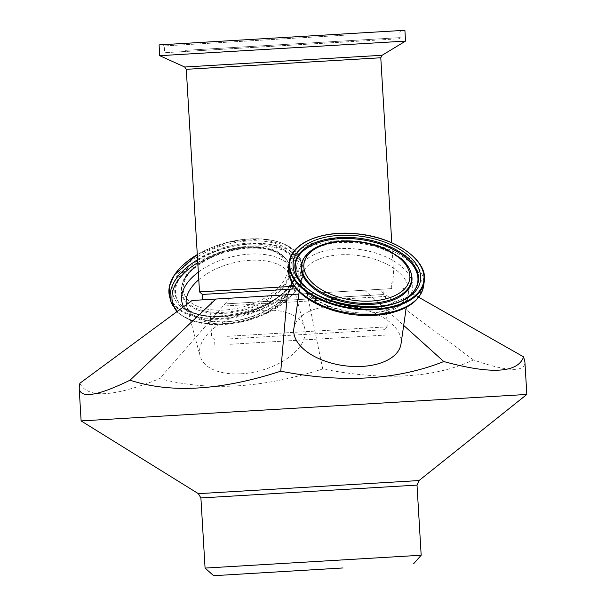 <?xml version="1.0" encoding="UTF-8"?>
<svg xmlns="http://www.w3.org/2000/svg" width="606" height="606" viewBox="0 0 606 606"><rect width="100%" height="100%" fill="white"/><g stroke="black" fill="none" stroke-linecap="round" stroke-linejoin="round"><path stroke-width="0.45" stroke-dasharray="3.03 2.27" d="M298.849 294.077L192.079 300.478M205.07 568.08L421.178 555.24M526.834 394.445L81.121 420.92M79.871 383.257C87.552 398.627 114.155 397.074 159.696 378.591C208.366 391.514 262.709 388.294 322.725 368.933C384.424 381.06 434.669 378.061 473.46 359.941C492.693 366.675 506.692 369.804 515.456 369.327C521.993 368.902 525.137 366.395 524.894 361.805M293.88 328.467A54.123 29.649 -171.8 0 1 351.685 306.871A54.123 29.649 -171.8 0 1 401.005 343.958M241.196 373.804A54.123 29.694 165 0 0 304.636 327.975A54.123 29.694 165 0 0 244.665 313.34A54.123 29.694 165 0 0 200.094 356.063A54.123 29.694 165 0 0 241.196 373.804M364.562 290.183L403.687 325.422M402.392 287.971L418.738 297.266M229.909 298.266L159.696 378.591M307.181 293.69L322.725 368.933M473.46 359.941L378.629 289.426M229.886 344.291L385.06 335.095L229.886 344.291M229.568 338.883L384.734 329.694L229.568 338.883M227.182 336.315L387.279 326.831L227.182 336.315M225.371 305.924L385.469 296.44L225.371 305.924M226.924 303.803L383.325 294.531L226.924 303.803M226.599 298.402L383.007 289.13L226.599 298.402M219.372 298.826L391.787 288.607L219.372 298.826M296.364 288.812L202.374 294.44M294.304 286.221L199.51 291.903M405.543 41.102L159.726 55.707M404.899 30.3L159.083 44.905M286.327 275.632A53.434 29.315 -15 0 1 200.298 307.34A53.434 29.315 -15 0 1 219.402 252.99A53.434 29.315 -15 0 1 286.327 275.632M200.904 497.943L417.011 485.103M198.359 493.663L419.034 480.55M424.268 281.442A68.19 37.36 8.2 0 0 362.123 234.711A68.19 37.36 8.2 0 0 289.289 261.921M423.594 286.123A68.19 37.36 8.2 0 0 361.449 239.393A68.19 37.36 8.2 0 0 288.607 266.602M179.558 268.556A67.652 37.117 165 0 0 210.297 318.438A67.652 37.117 165 0 0 299.887 274.829A67.652 37.117 165 0 0 271.806 240.249A67.652 37.117 165 0 0 197.291 254.573M197.298 254.702A68.19 37.413 -15 0 1 301.318 261.398A68.19 37.413 -15 0 1 300.523 275.238A68.19 37.413 -15 0 1 221.387 319.142A68.19 37.413 -15 0 1 169.604 296.788M197.601 259.815A68.19 37.413 -15 0 1 302.545 265.966A68.19 37.413 -15 0 1 301.75 279.805A68.19 37.413 -15 0 1 222.614 323.702A68.19 37.413 -15 0 1 170.831 301.349M296.667 275.018A64.274 35.262 -15 0 1 193.185 313.166A64.274 35.262 -15 0 1 216.168 247.786A64.274 35.262 -15 0 1 296.667 275.018M356.593 315.022A54.123 29.649 8.2 0 0 369.705 315.188A54.123 29.649 8.2 0 0 408.414 292.743A54.123 29.649 8.2 0 0 359.093 255.656A54.123 29.649 8.2 0 0 301.288 277.253A54.123 29.649 8.2 0 0 303.212 288.055A54.123 29.649 8.2 0 0 344.67 313.294M300.425 284.047A57.684 31.595 8.2 0 0 371.289 312.969A57.684 31.595 8.2 0 0 410.497 277.525A57.684 31.595 8.2 0 0 339.633 248.604A57.684 31.595 8.2 0 0 300.425 284.047M374.182 315.294A66.766 36.58 8.2 0 0 419.564 274.276A66.766 36.58 8.2 0 0 337.534 240.802A66.766 36.58 8.2 0 0 292.153 281.82A66.766 36.58 8.2 0 0 374.182 315.294M297.258 275.844A62.282 34.118 8.2 0 0 373.773 307.075A62.282 34.118 8.2 0 0 414.542 290.274L414.012 291.001A61.85 33.883 8.2 0 0 414.277 290.63M373.531 307.681A61.85 33.883 8.2 0 0 414.012 291.001L408.618 296.599L381.485 307.325L350.919 307.151L326.596 300.455L307.378 288.979L297.644 276.889L296.417 273.995A61.85 33.883 8.2 0 0 297.554 276.677A61.85 33.883 8.2 0 0 373.531 307.681M296.266 273.564A61.85 33.883 8.2 0 0 296.417 273.995L296.114 273.147M410.891 272.442A55.866 30.603 8.2 0 0 360.941 242.892A55.866 30.603 8.2 0 0 304.666 257.08L314.84 248.884C322.968 244.763 333.088 242.597 345.2 242.377C361.896 242.377 377.046 245.831 390.643 252.747C398.884 257.141 404.808 262.08 408.421 267.572L410.891 272.442M410.588 271.594A55.426 30.368 8.2 0 0 361.032 242.271A55.426 30.368 8.2 0 0 305.197 256.353M198.783 279.699A54.123 29.694 -15 0 1 253.566 260.163A54.123 29.694 -15 0 1 291.213 278.033A54.123 29.694 -15 0 1 290.585 289.017A54.123 29.694 -15 0 1 227.78 323.862A54.123 29.694 -15 0 1 186.678 306.121A54.123 29.694 -15 0 1 186.368 304.697M198.336 272.132A57.684 31.648 -15 0 1 264.989 254.581A57.684 31.648 -15 0 1 292.88 284.714A57.684 31.648 -15 0 1 225.94 321.847A57.684 31.648 -15 0 1 183.641 306.712M197.768 262.625A66.766 36.633 -15 0 1 272.177 247.218A66.766 36.633 -15 0 1 300.834 281.525A66.766 36.633 -15 0 1 223.349 324.513A66.766 36.633 -15 0 1 177.406 311.31M222.773 316.294A62.282 34.171 -15 0 1 180.33 304.432A62.282 34.171 -15 0 1 226.765 246.718A62.282 34.171 -15 0 1 295.872 273.389A62.282 34.171 -15 0 1 295.054 276.2A62.282 34.171 -15 0 1 222.773 316.294M223.084 316.87A61.85 33.928 -15 0 1 180.936 305.091A61.85 33.928 -15 0 1 227.045 247.786A61.85 33.928 -15 0 1 295.667 274.268A61.85 33.928 -15 0 1 294.864 277.056A61.85 33.928 -15 0 1 223.084 316.87M289.16 277.396A55.866 30.648 -15 0 1 224.318 313.363A55.866 30.648 -15 0 1 181.815 286.229A55.866 30.648 -15 0 1 227.901 250.952A55.866 30.648 -15 0 1 285.456 258.383A55.866 30.648 -15 0 1 289.16 277.396M224.19 312.272A55.426 30.414 -15 0 1 182.02 285.35A55.426 30.414 -15 0 1 227.735 250.354A55.426 30.414 -15 0 1 284.843 257.724A55.426 30.414 -15 0 1 288.517 276.586A55.426 30.414 -15 0 1 224.19 312.272M348.662 41.723L167.71 52.533L348.662 41.723M348.874 34.936L164.294 45.95L348.874 34.936M349.564 33.535L164.84 44.571L349.564 33.535M185.413 50.351L400.187 37.625L185.413 50.351M380.78 57.767L186.284 69.319M382.083 55.29L184.701 67.016M197.283 254.452L228.629 241.968L261.701 238.832L288.145 245.862L301.318 261.398L302.545 265.966C303.78 270.677 303.508 275.571 301.727 280.646L300.182 284.32L292.918 294.774L263.292 314.931L238.484 322.627L213.433 324.71L193.655 321.475L179.74 314.34L176.846 311.719M299.182 291.812L301.288 277.253L302.902 285.971C310.151 298.796 326.316 307.469 351.419 311.984C381.068 316.862 408.421 304.818 408.414 292.743L406.308 307.303M304.636 327.975L291.213 278.033L290.645 286.918C284.956 300.553 269.89 311.098 245.453 318.544C216.63 326.854 188.125 318.12 186.678 306.121L200.094 356.063M180.33 304.432C199.707 330.528 287.047 309.158 295.099 276.048L295.872 273.389L294.796 277.275L286.54 290.471L268.806 304.159L245.422 313.681L214.221 317.415L194.791 313.802L180.33 304.432M181.815 286.229L183.701 281.078C186.663 275.169 191.996 269.541 199.7 264.186C212.592 255.596 227.432 250.369 244.218 248.498C256.126 247.392 266.284 248.415 274.685 251.566L284.843 257.724C264.898 232.825 186.799 253.808 182.02 285.35L181.815 286.229M399.846 31.959L401.058 30.527L162.923 44.677L164.294 45.95L164.627 51.624L165.983 52.631L398.983 38.784L400.187 37.625L399.846 31.959M385.06 335.095L384.734 329.694L387.279 326.831L385.469 296.44L383.325 294.531L383.007 289.13M214.872 345.208L214.554 339.799L211.691 337.262L209.888 306.871L211.789 304.727L211.471 299.326M391.787 288.607L391.461 283.207L394.006 280.343L391.771 242.748"/><path stroke-width="0.91" d="M198.359 493.663L200.904 497.943L417.011 485.103L419.034 480.55L198.359 493.663L81.121 420.92L526.834 394.445L524.894 361.805L523.614 356.873C517.804 372.985 491.201 374.538 443.797 361.54C396.991 380.091 342.648 383.318 280.76 371.198C220.932 390.552 170.687 393.552 130.025 380.197C97.369 396.082 80.424 398.778 79.181 388.287L79.871 383.257L192.079 300.478L298.849 294.077M342.996 567.966L213.66 575.7L342.996 567.966M417.011 485.103L421.178 555.24L205.07 568.08L200.904 497.943M526.834 394.445L419.034 480.55M406.308 307.303L401.005 343.958A54.123 29.649 -171.8 0 1 362.297 366.403A54.123 29.649 -171.8 0 1 293.88 328.467L299.182 291.812M403.687 325.422L443.797 361.54M418.738 297.266L523.614 356.873M287.297 294.766L280.76 371.198M215.85 299.031L130.025 380.197M202.692 299.834L202.374 294.44L296.364 288.812M202.374 294.44L199.51 291.903L294.304 286.221M181.406 54.388L405.543 41.102L404.899 30.3L159.083 44.905L159.726 55.707L181.406 54.388M305.856 274.253A53.434 29.27 8.2 0 0 395.036 295.539A53.434 29.27 8.2 0 0 369.637 243.907A53.434 29.27 8.2 0 0 305.856 274.253M292.297 275.056A67.652 37.057 -171.8 0 1 373.038 236.635A67.652 37.057 -171.8 0 1 405.194 302.008A67.652 37.057 -171.8 0 1 292.297 275.056M291.713 275.533A68.19 37.36 8.2 0 0 375.493 309.727A68.19 37.36 8.2 0 0 424.268 281.442C428.389 260.292 394.461 236.794 356.161 233.749C322.233 230.121 291.312 242.953 289.289 261.921A68.19 37.36 8.2 0 0 291.713 275.533M289.289 261.921L288.607 266.602A68.19 37.36 8.2 0 0 291.031 280.222A68.19 37.36 8.2 0 0 374.811 314.408A68.19 37.36 8.2 0 0 423.594 286.123L424.268 281.442M295.516 274.866A64.274 35.209 8.2 0 0 402.785 300.47A64.274 35.209 8.2 0 0 372.228 238.363A64.274 35.209 8.2 0 0 295.516 274.866M197.291 254.573A67.652 37.117 165 0 0 179.558 268.556M197.601 259.815A68.19 37.413 -15 0 0 170.831 301.349L169.604 296.788A68.19 37.413 -15 0 1 197.298 254.702M344.67 313.294A54.123 29.649 8.2 0 0 356.593 315.022M296.114 273.147L297.198 275.707C309.105 307.59 398.437 318.453 414.542 290.274A62.282 34.118 8.2 0 0 361.57 238.559A62.282 34.118 8.2 0 0 296.114 273.147A62.282 34.118 8.2 0 0 297.258 275.844M414.277 290.63A61.85 33.883 8.2 0 0 361.411 239.65A61.85 33.883 8.2 0 0 296.266 273.564M305.197 256.353L304.666 257.08A55.866 30.603 8.2 0 0 303.258 276.336A55.866 30.603 8.2 0 0 371.895 304.348A55.866 30.603 8.2 0 0 410.891 272.442L410.588 271.594C408.876 266.898 405.679 262.512 400.998 258.444L387.416 249.725C373.47 243.248 358.441 240.347 342.329 241.021C324.831 242.127 312.454 247.24 305.197 256.353A55.426 30.368 8.2 0 0 303.795 275.457A55.426 30.368 8.2 0 0 371.895 303.25A55.426 30.368 8.2 0 0 410.588 271.594M183.641 306.712A57.684 31.648 -15 0 1 198.336 272.132M186.368 304.697A54.123 29.694 -15 0 1 198.783 279.699M177.406 311.31A66.766 36.633 -15 0 1 197.768 262.625M199.51 291.903L186.284 69.319L380.78 57.767L391.771 242.748M186.284 69.319L184.701 67.016L339.368 57.79L382.083 55.29L380.78 57.767M413.557 563.822L421.178 555.24M213.66 575.7L205.07 568.08M81.121 420.92L79.181 388.287M169.604 296.788L169.445 286.108L174.331 274.942L197.283 254.452M423.594 286.123C420.337 300.856 407.232 310.242 384.287 314.287C367.993 316.741 351.359 315.59 334.398 310.817C312.787 304.273 298.372 294.357 291.16 281.055C288.789 276.238 287.941 271.42 288.607 266.602M170.831 301.349L176.846 311.719M382.083 55.29L405.543 41.102M184.701 67.016L159.726 55.707"/></g></svg>

